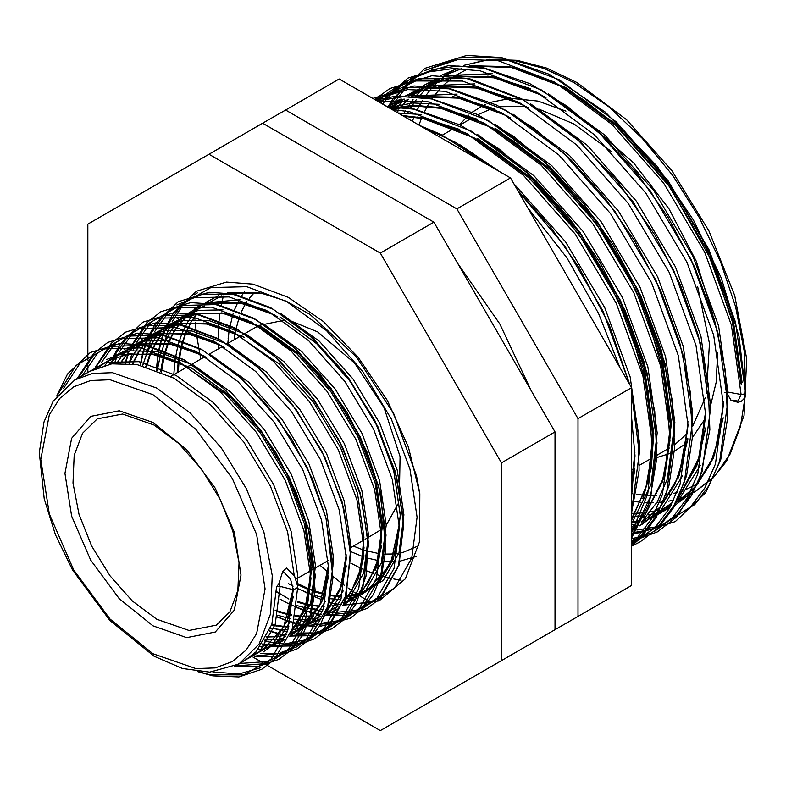 <?xml version="1.0" encoding="UTF-8"?>
<svg xmlns="http://www.w3.org/2000/svg" width="786" height="786" viewBox="0 0 786 786"><rect width="100%" height="100%" fill="white"/><g stroke="black" fill="none" stroke-linecap="round" stroke-linejoin="round"><path stroke-width="1.18" d="M727.522 391.998L741.1 394.484L744.578 393.992L745.57 392.165L735.539 322.132L708.943 249.634L667.854 180.515L616.312 121.968L559.268 79.789L502.234 58.144L460.871 57.064L425.157 70.406M745.57 392.175L745.315 395.289L743.733 399.062L741.208 401.351L738.054 402.344L731.177 400.496L726.598 392.813L724.446 392.538L727.384 391.978M742.053 382.369L732.758 316.758L707.488 247.914L668.611 182.627L619.859 127.342L565.92 87.511L511.971 67.095L472.995 66.063M631.6 513.307L635.059 513.317M635.933 513.307L641.72 513.003M645.778 512.58L646.691 512.462M650.641 511.824L657.096 510.369M662.215 508.827L667.098 506.999M667.137 506.98L671.273 505.123M745.383 394.945L740.392 426.71L730.194 453.895L715.103 475.668L695.581 491.329L676.52 502.342L693.34 489.177L713.098 458.66L723.228 417.739M461.529 68.598L444.571 75.485L461.736 68.608M439.128 78.679L425.874 89.083M425.845 89.113L419.41 95.912M416.236 99.832L412.336 105.285M411.785 106.12L410.518 108.095M408.494 111.494L407.62 113.037M405.841 116.377L405.399 117.261M638.281 520.872L631.6 522.238L638.291 520.843M644.559 519.015L649.383 517.208M658.668 512.639L654.06 515.105L658.668 512.649L672.787 502.215M680.244 494.335L696.75 465.705L705.494 429.009M644.53 519.035L649.344 517.237M672.885 502.008L658.599 512.688L672.816 502.166M680.293 494.237L696.887 465.194L705.543 427.948M678.239 477.986L687.809 439.217M679.104 475.668L687.858 438.156M631.6 527.534L643.577 516.284M644.884 514.751L665.044 475.235L671.391 423.163L662.107 357.551L636.837 288.708L597.959 223.421L549.208 168.135L495.259 128.305M643.803 515.773L631.6 527.514L643.616 516.196M644.923 514.653L665.005 475.176L671.323 423.212L662.028 357.601L636.758 288.757L597.891 223.46L549.129 168.175L495.19 128.344M642.879 498.403L651.27 468.043L653.716 433.371L644.422 367.76L619.152 298.916L580.274 233.629L531.523 178.343L477.583 138.513M643.734 496.084L651.417 466.688L653.638 433.42L644.353 367.809L619.073 298.965L580.206 233.678L531.454 178.383L477.505 138.552M631.6 488.263L634.764 469.841M631.6 487.988L634.813 468.78M529.538 88.346L494.365 77.254L487.664 76.163M412.395 95.587L424.637 86.951L416.148 92.561M530.54 88.857L494.286 77.303L457.138 76.006L424.597 86.971L411.835 96.02M408.101 99.409L401.774 106.12M398.6 110.05L396.881 112.349M416.069 92.61L411.815 96.01M408.052 99.419L401.725 106.12M398.561 110.04L396.851 112.329M511.853 98.555L476.68 87.462L469.979 86.372M403.768 99.095L403.041 99.567M398.364 102.848L394.159 106.228M512.865 99.075L472.632 86.814M398.325 102.858L394.13 106.228M494.168 108.763L458.995 97.67L452.294 96.58M495.18 109.283L458.926 97.719L454.947 97.022M476.493 118.971L441.319 107.879L415.539 105.678L391.467 109.225M477.495 119.492L441.241 107.928L415.519 105.717L391.497 109.234M458.808 129.179L423.634 118.087L416.934 116.996M459.81 129.7L419.586 117.438M276.613 586.739L279.61 586.268L293.237 589.716L296.744 588.203L297.756 586.798L294.504 576L286.605 568.121L282.832 571.108L278.765 583.978L276.613 586.739L271.828 624.339L256.236 651.653L244.849 660.554L238.816 664.042L259.095 644.176L270.561 613.797L272.231 575.499L263.958 532.603L246.46 488.794L221.239 447.833L190.467 413.269L156.797 388.058L112.418 372.633L92.365 373.429L74.788 379.933L89.663 371.346L111.858 363.82L137.167 364.566L173.893 378.194L210.619 404.928L243.837 442.115L270.384 486.043L287.597 531.867L294.278 575.627M293.217 597.114L286.959 621.137M262.495 650.376L253.18 654.561M286.605 568.121L294.504 576.059L297.756 586.778L292.264 628.672L274.402 659.464L261.689 669.328L238.905 676.952L212.8 675.852L197.758 671.657M293.237 596.407L287.519 619.614M292.991 589.647L283.667 627.208L262.455 650.395L253.151 654.591M279.983 316.935L316.709 343.679L349.927 380.856L376.474 424.794L393.835 471.128L400.398 515.282L395.604 552.882L380.011 580.196L368.624 589.097L365.411 590.807L368.546 589.136L379.933 580.235L395.525 552.922L400.32 515.321L393.757 471.168L376.396 424.833L349.858 380.896L316.64 343.718L279.914 316.984M349.829 595.611L359.123 593.361L349.849 595.572M348.591 595.749L345.928 596.034M341.851 596.25L337.616 596.201M336.929 596.171L330.818 595.592M323.999 594.383L314.99 591.927M309.576 590.011L297.697 584.656M348.562 595.788L345.919 596.073M341.841 596.289L337.597 596.24M336.899 596.21L330.808 595.65M323.979 594.442L314.98 591.996M309.566 590.07L297.619 584.696M381.632 546.064L375.374 570.096M344.356 602.479L350.87 599.354L361.442 591.151L368.555 582.279L378.626 557.952L381.632 526.905L375.217 483.302L358.229 437.34L331.063 392.008L296.892 353.779L252.738 323.37L224.207 313.85L199.33 313.103L178 320.344L172.409 324.019L178.029 320.324L172.468 323.999M332.144 605.819L339.179 604.267L332.173 605.78M330.906 605.957L328.243 606.242M324.166 606.458L323.046 606.468M319.244 606.379L306.933 604.729M306.314 604.601L297.305 602.135M222.91 313.123L262.229 327.192L298.955 353.926L332.173 391.114L358.721 435.041L376.072 481.376L382.635 525.529L375.934 568.563M330.877 605.996L328.234 606.281M324.156 606.497L323.017 606.507M319.224 606.419L306.913 604.788M306.294 604.65L297.295 602.204M363.947 556.272L357.689 580.304M326.671 612.687L338.491 606.016M321.503 614.475L317.446 615.467M313.231 616.165L302.246 616.617M301.559 616.588L295.448 616.018M291.4 615.369L289.248 614.937M288.629 614.809L278.234 611.891M363.967 555.574L358.249 578.771M321.494 614.505L317.416 615.497M313.201 616.204L302.227 616.666M301.539 616.627L295.438 616.067M291.39 615.418L289.228 614.996M288.619 614.858L278.224 611.95M346.262 566.49L340.014 590.512M306.314 623.858L315.54 619.741L306.226 623.937M306.186 623.946L295.831 626.334M295.791 626.344L292.883 626.658M288.806 626.874L284.571 626.825M283.884 626.796L271.563 625.145M346.282 565.782L340.574 588.979M320.806 616.224L308.937 622.954M306.039 624.015L296.784 626.236M295.516 626.413L292.873 626.697M288.786 626.914L284.552 626.874M283.854 626.835L271.543 625.204M328.577 576.698L321.779 602.017L309.281 621.028L297.825 629.979L290.633 633.369M286.133 634.892L279.118 636.405M277.861 636.581L266.641 637.024M328.607 575.991L322.889 599.187M286.124 634.921L279.099 636.444M277.831 636.621L266.621 637.073M150.362 353.651L154.852 354.358L191.578 367.986L228.304 394.719L261.522 431.897L288.059 475.835L305.42 522.169L311.983 566.323L304.644 610.928M273.626 643.312L280.18 640.158L273.587 643.351M270.708 644.402L260.471 646.76L270.679 644.432M152.179 353.965L191.499 368.025L228.225 394.769L261.443 431.946L287.99 475.874L305.341 522.218L311.904 566.372L307.11 603.962L291.311 631.492M285.426 636.68L273.567 643.37M177.381 372.544L178.294 361.599M178.304 361.531L181.035 346.832M181.212 346.145L185.329 333.696M185.535 333.195L190.841 322.633M191.283 321.896L197.257 313.427M177.312 372.593L178.226 361.57M178.235 361.501L180.976 346.813M181.153 346.125L185.28 333.686M185.486 333.185L190.792 322.633M191.234 321.896L194.073 317.642M160.619 371.739L163.35 357.041M163.527 356.353L167.654 343.904M167.85 343.403L173.156 332.842M173.608 332.105L179.719 323.616M180.741 322.437L187.255 316.07M195.763 310.097L190.153 313.791M238.777 302.6L243.267 303.308L266.218 310.274M160.55 371.709L163.291 357.021M163.468 356.333L167.595 343.895M167.801 343.403L173.107 332.842M173.559 332.105L179.67 323.626M180.692 322.447L187.215 316.08M204.37 306.068L195.685 310.136L204.301 306.059M212.613 303.563L243.188 303.357L266.906 310.637M145.842 366.561L149.969 354.113M150.175 353.612L155.471 343.05M155.923 342.313L162.034 333.824M163.056 332.645L169.57 326.278M221.092 312.808L225.582 313.526L248.533 320.482M145.783 366.541L149.91 354.103M150.116 353.612L155.422 343.05M155.874 342.313L161.995 333.834M163.016 332.655L169.53 326.288M132.49 363.83L137.963 352.973M137.992 352.934L144.359 344.032M145.371 342.853L151.885 336.487M154.754 334.217L160.315 330.552L181.654 323.311L206.522 324.068L235.053 333.588L279.217 363.987L313.378 402.216L340.544 447.548L357.532 493.51L363.947 537.113L360.941 568.16L350.87 592.487L344.435 600.671M203.407 323.017L207.897 323.734L244.623 337.361M132.431 363.82L137.914 352.973M137.943 352.934L144.31 344.042M145.331 342.863L151.845 336.496M154.724 334.227L160.393 330.513M205.225 323.331L244.544 337.4M120.307 363.142L126.674 354.24M127.686 353.061L134.209 346.695M142.708 340.721L137.108 344.415M185.732 333.225L190.212 333.942L213.173 340.898M120.258 363.142L126.625 354.25M127.646 353.071L134.17 346.705M187.54 333.539L213.861 341.262M109.156 364.252L116.525 356.903M125.033 350.929L119.423 354.624M168.047 343.443L172.537 344.15L195.488 351.106M109.107 364.262L116.485 356.913M206.61 357.522L199.683 354.005L171.151 344.484L146.284 343.728L124.954 350.969M169.855 343.747L196.176 351.47M98.957 367.013L107.299 361.167L99.056 366.983M98.908 367.033L107.269 361.187L128.599 353.936L153.476 354.692L182.008 364.213L226.162 394.611L260.333 432.84L287.499 478.173L304.487 524.134L310.902 567.738L307.896 598.785L297.825 623.111L291.38 631.296M230.151 293.335L262.219 293.512L285.937 300.999L310.018 314.39L356.137 356.618L393.648 413.564L416.492 475.697L419.803 493.667L419.577 541.731L405.419 578.83L379.068 600.897L343.443 605.249M338.55 604.463L333.716 603.412M332.9 603.147L329.354 602.214M322.132 599.797L314.518 596.702M308.898 594.059L303.642 591.318M178.294 372.014L179.002 361.904M179.011 361.825L181.507 346.97M181.654 346.331L185.584 333.736M185.781 333.235L190.89 322.633M252.964 657.096L380.296 730.607L501.419 660.672L501.419 462.885L380.296 253.092L208.997 154.203L87.875 224.128L87.875 360.126M87.875 365.382L87.875 372.377M207.357 303.71L221.701 295.821M285.583 109.991L339.188 79.042L510.478 177.931L631.6 387.724L631.6 585.511L577.995 616.46L577.995 418.673L456.872 208.88L285.583 109.991L262.612 123.255L433.901 222.143L555.024 431.936L555.024 629.724L501.419 660.672M510.478 177.931L456.872 208.88M456.872 686.394L577.995 616.46M631.6 387.724L577.995 418.673M433.901 222.143L380.296 253.092M555.024 431.936L501.419 462.885M262.612 123.255L208.997 154.203M297.481 583.811L299.328 585.482M308.132 593.135L308.947 593.813M152.975 653.706L195.891 668.631L215.285 667.854L232.283 661.566L246.224 649.993L256.59 633.585L265.128 588.95L256.59 534.46L232.283 478.409L195.891 429.333L152.975 394.69L110.05 379.776L90.665 380.542L73.668 386.84L59.716 398.414L49.351 414.812L40.813 459.446L49.351 513.936L73.668 569.988L110.05 619.073L152.975 653.706M152.975 422.504L186.675 449.71L215.246 488.244L234.336 532.26L241.037 575.047L234.336 610.093L215.246 632.062L186.675 637.613L152.975 625.892L119.276 598.696L90.704 560.153L71.605 516.137L64.904 473.359L71.605 438.313L90.704 416.334L119.276 410.793L152.975 422.504M156.797 619.26L189.043 630.47L216.366 625.165L229.954 611.783L237.903 590.443L239.023 562.727L232.882 531.277L219.942 499.012L201.314 468.82L178.668 443.392L154.095 424.99L122.596 413.976L97.238 418.82L82.51 433.243L74.179 455.31L72.97 483.125L78.973 514.28L91.687 546.103L110.001 575.843L132.353 600.956L156.797 619.26M634.724 501.527L640.718 502.225M644.491 502.509L653.333 502.676M656.87 502.539L664.494 501.802M668.69 501.134L673.848 500.024M678.249 498.825L685.421 496.29M745.57 391.909L744.106 350.743L735.608 306.697L720.428 261.591L699.186 217.28L672.767 175.612L642.26 138.316L608.934 106.925L574.163 82.746L544.403 68.569L515.537 60.817L488.46 59.726L463.966 65.346M698.538 483.341L684.292 490.238M682.788 490.769L681.531 491.191M677.11 492.508L673.985 493.284M669.682 494.139L666.282 494.669M662.156 495.141L660.78 495.259M656.811 495.485L647.448 495.406M643.567 495.131L636.247 494.256M632.199 493.579L631.6 493.47M651.142 458.562L651.643 458.493M656.939 457.56L669.525 453.62M673.248 451.901L686.404 443.255M692.27 437.694L705.759 417.995M710.092 407.787L716.282 382.025L717.628 352.659M713.02 315.107L696.327 261.266L669.082 208.997L633.693 162.967L593.342 127.273M538.774 109.048L574.163 124.07L611.125 151.325M697.663 286.733L709.424 343.531L706.447 393.521M705.484 397.382L692.554 426.503M687.445 433.184L674.732 444.689M730.793 400.094L738.064 401.027L741.1 394.484L731.324 325.011L704.629 252.129L663.541 183L611.999 124.463L554.955 82.275L497.911 60.64L458.936 59.205L424.745 70.543M399.337 499.925L400.035 456.558L384.02 407.62L354.565 363.053L317.623 331.869L293.345 321.985M283.176 320.491L259.056 325.414M258.977 325.453L241.351 335.612M365.058 539.314L381.662 529.312M386.191 525.235L398.453 503.178M353.268 546.123L363.643 550.082M364.586 550.387L379.54 553.708M383.656 554.11L395.201 553.943M395.26 553.933L397.578 553.639M401.901 552.833L418.84 545.69M244.534 291.793L241.636 295.86M239.484 299.348L237.804 302.453M237.549 302.954L234.631 309.537M233.206 313.427L232.666 315.088M232.646 315.147L229.188 330.012M229.05 330.906L227.822 343.423M228.176 338.324L228.569 342.991M350.644 551.399L351.548 552.018M477.75 114.717L491.643 108.655M499.758 106.709L525.755 106.405M452.746 70.72L444.493 75.485M447.686 73.894L442.115 78.04M439.551 80.211L433.332 86.273M432.104 87.629L426.002 95.263M425.334 96.206L424.578 97.307M422.406 100.647L419.469 105.648M419.449 105.697L417.464 109.48M415.774 113.017L415.47 113.665M413.986 117.114L412.345 121.28M260.706 667.687L238.865 674.005L212.78 671.961M63.558 388.353L80.27 362.955L109.028 346.351L145.037 345.457L184.857 360.302L224.678 389.394L260.677 429.824L289.445 477.593L308.22 527.976L315.274 575.981L309.989 616.872L292.981 646.593L274.579 659.277M268.851 661.37L239.828 663.453M82.383 375.551L97.945 352.747L126.713 336.143L162.722 335.249L202.533 350.094L242.353 379.186L278.362 419.616L307.12 467.385L325.905 517.768L332.95 565.773L327.674 606.664L310.657 636.375L296.833 646.868L280.17 652.734M276.033 653.382L260.628 653.588M256.875 653.166L254.998 652.891M101.414 362.523L115.63 342.539L144.388 325.935L180.397 325.04L220.218 339.886L260.038 368.978L296.047 409.408L324.805 457.177L343.59 507.56L350.635 555.564L345.359 596.456L328.342 626.167L309.419 639.077L285.937 643.685M282.194 643.636L278.313 643.38M274.56 642.958L274.019 642.879M272.565 642.663L264.41 640.993M114.383 363.505L117.035 356.716M119.099 352.315L133.315 332.331L162.073 315.726L198.082 314.832L237.903 329.678L277.723 358.77L313.732 399.2L342.49 446.969L361.265 497.351L368.32 545.356L363.034 586.248L346.027 615.959L327.634 628.653M321.896 630.745L315.54 632.317M311.403 632.966L295.998 633.172M292.235 632.75L291.704 632.671M287.214 631.924L282.508 630.893M281.761 630.706L276.751 629.291M129.051 363.456L131.979 353.543M133.119 350.409L134.72 346.508M136.784 342.106L151 322.122L179.758 305.518L215.767 304.624L255.588 319.47L295.398 348.562L331.407 388.991L360.175 436.761L378.95 487.143L386.005 535.148L380.719 576.04L363.702 605.751L345.309 618.444M339.581 620.537L321.307 623.269M317.564 623.21L313.683 622.964M309.92 622.541L308.043 622.266M308.014 622.257L300.193 620.675M299.446 620.498L294.799 619.201M146.52 354.113L146.717 353.297M146.736 353.248L149.654 343.335M149.979 342.431L152.405 336.3M154.469 331.889L168.676 311.914L171.603 309.173M176.83 305.007L202.847 294.082L233.442 294.416L273.263 309.262L313.083 338.353L349.092 378.783L377.85 426.552L396.635 476.935L403.68 524.94L398.404 565.832L381.387 595.542L362.994 608.236M357.266 610.329L331.358 612.756M327.605 612.333L327.064 612.255M322.584 611.508L317.456 610.368M317.416 610.358L312.121 608.875M288.845 598.991L276.633 591.681M164.441 342.922L167.339 333.126M167.664 332.223L170.081 326.092M172.144 321.68L181.91 306.589M184.848 303.268L189.288 298.965M194.515 294.799L197.512 292.795M293.296 589.706L287.863 629.989L270.983 659.287L243.994 674.869L209.754 674.752L199.153 671.804M57.683 394.788L75.957 365.451L104.715 348.846L140.723 347.943L180.544 362.798L220.355 391.88L256.364 432.32L285.122 480.089L303.907 530.471L310.961 578.476L305.675 619.368L288.659 649.079L265.059 663.698L235.289 665.919M78.069 378.046L93.632 355.243L122.39 338.638L158.399 337.734L198.219 352.59L238.04 381.672L274.049 422.111L302.807 469.881L321.592 520.263L328.636 568.268L323.36 609.16L306.344 638.871L283.903 653.107L255.686 656.015M96.609 366.011L111.317 345.034L140.075 328.43L176.084 327.526L215.904 342.382L255.725 371.464L291.734 411.903L320.491 459.672L339.267 510.045L346.321 558.06L341.036 598.942L324.029 628.662L301.588 642.899L273.371 645.807M268.262 645.159L262.445 644.039M110.797 363.977L111.858 361.275M114.294 355.803L129.002 334.816L157.76 318.222L193.769 317.318L233.589 332.164L273.41 361.255L309.419 401.695L338.176 449.464L356.952 499.837L364.006 547.852L358.721 588.734L341.714 618.454L319.263 632.691L291.046 635.599M285.947 634.95L280.71 633.968M279.855 633.771L269.49 630.834M125.446 363.211L128.403 353.965M131.969 345.594L146.687 324.608L175.445 308.004L211.454 307.11L251.265 321.955L291.085 351.047L327.094 391.477L355.852 439.256L374.637 489.629L381.691 537.644L376.406 578.525L359.389 608.246L336.948 622.483L308.731 625.391M303.632 624.742L298.395 623.75M297.53 623.563L287.175 620.626M286.674 620.459L277.252 616.774M140.468 365.235L143.023 353.395M143.19 352.767L146.088 343.757M146.481 342.725L147.218 340.849M149.654 335.386L164.362 314.4L193.12 297.796L229.129 296.902L268.95 311.747L308.77 340.839L344.779 381.269L373.537 429.038L392.322 479.421L399.367 527.435L394.091 568.317L377.074 598.038L354.633 612.274L326.416 615.183M321.307 614.534L315.491 613.414M315.451 613.404L304.86 610.417M304.359 610.25L292.687 605.554M156.483 370.068L158.143 355.075M158.153 355.026L160.698 343.187M160.875 342.558L163.773 333.549M164.156 332.517L164.903 330.641M167.339 325.178L182.047 304.192L210.805 287.588L246.814 286.694L286.635 301.539L326.455 330.631L362.464 371.061L391.222 418.83L409.997 469.213L417.052 517.227L411.766 558.109L394.759 587.83L372.318 602.066L344.101 604.974M338.992 604.326L333.765 603.334M280.091 586.395L275.218 624.339L259.459 651.918L234.228 666.43M79.022 377.496L105.697 362.415L138.916 361.639L176.054 375.433L213.183 402.471L246.765 440.081L273.597 484.52L291.144 531.385L297.766 576.05L297.678 585.236M290.152 621.608L277.134 641.7L263.389 651.928M106.405 359.595L129.69 350.87L156.601 351.43L193.729 365.225L230.868 392.263L264.45 429.873L291.282 474.312L308.829 521.177L315.451 565.841L310.598 603.864L294.819 631.492L289.445 636.346M283.913 640.148L281.074 641.72M124.09 349.387L145.4 341.006L169.953 340.535M209.489 353.975L248.543 382.055L282.135 419.665L308.967 464.104L326.514 510.969L333.136 555.633L333.067 564.25M325.512 601.192L312.504 621.284L298.759 631.512M141.775 339.179L165.06 330.454L191.971 331.014L229.099 344.799L266.228 371.847L299.81 409.457L326.652 453.895L344.189 500.761L350.821 545.415L350.743 554.051M343.197 590.984L330.179 611.076L324.805 615.929M319.283 619.722L316.444 621.304M276.348 626.02L271.612 625.008M159.45 328.97L182.745 320.246L209.646 320.806L246.784 334.59L283.913 361.639L317.495 399.249L344.327 443.687L361.874 490.552L368.496 535.207L363.643 573.24L347.864 600.868L342.49 605.721M336.958 609.514L334.119 611.095M291.41 615.281L289.297 614.799M288.678 614.652L275.11 610.221M146.127 366.64L149.36 355.645M177.135 318.762L198.445 310.382L222.998 309.91M262.534 323.341L301.598 351.43L335.18 389.041L362.012 433.479L379.559 480.344L386.181 524.999L381.328 563.031L365.549 590.659L360.175 595.513M354.643 599.305L351.804 600.877M311.708 605.603L306.972 604.591M306.363 604.444L297.334 601.722M280.042 594.029L276.633 592.133M161.189 371.984L163.793 356.49M163.802 356.431L167.035 345.437M194.82 308.554L199.87 305.685M206.639 302.767L240.683 299.702M280.219 313.133L319.273 341.222L352.865 378.832L379.697 423.271L397.244 470.136L403.866 514.791L399.013 552.823L383.234 580.451L357.001 595.208L348.247 596.525M348.198 596.525L345.742 596.662M341.723 596.692L337.233 596.456M337.184 596.446L331.004 595.67M324.048 594.236L310.47 589.805M309.655 589.471L297.727 583.821M418.014 75.466L409.604 82.933L394.071 102.986M631.6 530.088L636.159 529.99M637.141 529.941L657.754 526.571M660.201 525.834L694.795 504.484L709.178 485.394L719.721 461.402L727.738 402.196L717.952 332.733L691.258 259.842L650.169 190.723L598.627 132.176L541.583 89.997L484.549 68.353L457.924 65.995L433.007 69.423L410.744 78.62L391.919 93.141L382.507 104.047M631.6 538.744L640.069 536.779M642.516 536.042L649.875 533.34M654.993 530.963L677.11 514.692L691.503 495.602L702.045 471.61L710.053 412.414L700.277 342.942L673.573 270.05L632.484 200.931L580.942 142.384L523.908 100.205L466.864 78.561L418.457 78.846L397.185 86.588L378.803 99.075M631.6 543.794L659.434 524.901L673.818 505.811L684.36 481.818L692.368 422.622L682.592 353.15L655.897 280.258L614.809 211.139L563.267 152.592L506.223 110.413L449.179 88.769L409.359 87.462L374.608 99.488M631.6 543.991L641.749 535.109L656.133 516.019L666.675 492.026L674.683 432.831L664.907 363.358L638.212 290.466L597.124 221.347L545.582 162.8L488.538 120.622L431.504 98.977L403.267 96.668L377.025 100.883M631.6 536.553L650.946 495.642L657.008 443.039L647.222 373.566L620.527 300.674L579.439 231.556L527.897 173.008L470.853 130.83L413.819 109.195L387.321 106.827M631.6 511.529L639.323 453.247L631.6 392.253M629.714 384.452L602.842 310.892L564.987 246.264L517.61 190.291M491.152 166.77L456.106 142.708L420.913 126.222M415.696 76.439L405.281 85.428L390.121 104.872M635.707 532.24L653.441 529.057M658.727 527.377L690.481 506.97L704.865 487.89L715.407 463.887L723.415 404.692L713.639 335.219L686.944 262.337L645.856 193.209L594.314 134.671L537.27 92.483L480.236 70.848L453.61 68.49L428.694 71.919L406.431 81.115L387.606 95.637L380.876 103.104M631.6 540.346L645.552 535.826M654.542 531.375L672.796 517.178L687.18 498.098L697.722 474.096L705.74 414.9L695.954 345.427L669.259 272.546L628.171 203.417L576.629 144.879L519.595 102.691L462.551 81.056L415.676 80.997L376.799 99.606M631.6 544.354L655.111 527.396L669.505 508.306L680.047 484.304L688.055 425.108L678.279 355.645L651.584 282.754L610.496 213.625L558.944 155.088L501.91 112.909L444.866 91.264L407.679 89.614L374.696 99.537L389.885 88.513L431.789 75.78L468.957 78.512L521.707 98.79L574.35 136.312L617.668 181.605L654.984 235.122L680.145 284.404L698.155 334.836L708.206 384.079L709.827 429.883L699.746 479.588L676.707 516.854L657.283 531.935L631.6 541.525M631.6 543.047L637.436 537.604L651.82 518.514L662.362 494.512L670.37 435.316L660.594 365.854L633.899 292.962L592.811 223.833L541.269 165.296L484.225 123.117L427.181 101.473L378.606 101.797M631.6 532.869L647.723 493.863L652.685 445.524L642.909 376.062L616.214 303.17L575.126 234.051L523.584 175.504L466.54 133.325L409.506 111.681L391.939 109.49M631.6 496.831L635.009 455.733L631.6 416.973M619.83 367.327L598.529 313.378L566.863 257.759L527.632 207.642M741.208 384.285L731.845 318.202L706.398 248.887L667.235 183.089L618.11 127.381L563.759 87.236L509.407 66.663L469.547 65.719M457.56 68.48L440.917 75.436M435.434 78.708L420.648 90.793M420.628 90.812L415.666 96.275M413.053 99.527L408.386 106.1M408.219 106.365L407.433 107.594M405.399 110.964L404.289 112.929M631.6 516.274L633.261 516.264M634.214 516.255L640.521 515.921M648.165 514.938L653.402 513.867M658.53 512.482L669.544 508.228M674.879 505.437L692.25 491.928L714.494 455.173L723.425 405.055M542.428 95.45L491.722 76.871L451.871 75.928M439.875 78.688L408.435 95.882M402.884 101.08L397.981 106.483M395.368 109.735L394.454 110.944M631.6 524.95L635.815 524.056M650.533 519.055L671.067 505.516M678.957 497.273L698.056 461.755L705.74 415.263M524.743 105.658L474.046 87.079L437.645 85.635L405.556 95.853M400.064 99.124L395.299 102.445M632.848 529.263L634.184 528.644M639.509 525.854L656.88 512.344L679.133 475.599L688.055 425.481M507.058 115.866L456.361 97.287L416.501 96.344M404.515 99.105L386.909 106.591M631.6 529.42L635.707 525.932M643.596 517.689L664.032 477.819L670.478 425.216L661.124 359.094L635.668 289.72L596.505 223.931L547.38 168.214L493.028 128.079L438.676 107.495L413.583 105.255L390.053 108.409M631.6 520.332L647.802 482.643L652.793 435.424L643.439 369.302L617.983 299.928L578.82 234.14L529.695 178.422L475.343 138.287L420.991 117.704L402.412 115.542M631.6 486.249L635.009 456.106M350.654 551.595L362.994 556.655M368.241 558.306L377.968 560.536M381.908 561.125L391.752 561.705M392.352 561.695L395.967 561.528M400.153 561.086L416.049 556.508M254.536 292.353L249.309 298.248M246.833 301.706L245.527 303.76M245.193 304.32L241.164 312.16M239.573 316.11L239.229 317.013M239.209 317.082L235.152 332.576M234.985 333.559L234.13 339.778M565.959 111.081L537.988 101.089L511.666 98.476M509.652 98.584L490.896 102.318M485.365 104.489L484.53 104.872M483.478 105.363L472.386 112.143M468.672 115.159L468.191 115.581M468.132 115.63L459.604 124.699M418.899 125.062L421.502 118.283M424.695 111.278L427.476 106.061M427.496 106.012L429.893 102.013M432.123 98.633L434.177 95.784M434.727 95.037L442.587 86.038M443.579 85.065L453.807 76.664M455.733 75.377L467.591 69.03M474.891 66.299L477.721 65.444M531.257 390.77L499.837 323.94L457.668 263.32M726.598 392.813L727.915 392.057L718.561 325.935L693.105 256.56L653.942 190.772L604.817 135.054L548.432 93.789M492.439 73.688L446.33 75.554M437.036 78.679L423.723 85.369M631.6 523.112L637.692 522.081M642.732 520.882L645.355 520.126M652.586 517.532L669.908 507.589M676.854 501.674L678.957 499.601L700.188 465.577M710.18 411.019L710.23 402.265L700.876 336.143L675.42 266.768L636.257 200.98L587.132 145.263L530.717 103.978M474.754 83.896L428.645 85.762M419.351 88.887L405.615 95.853M400.781 99.105L389.984 108.36M641.857 524.449L661.272 509.809L682.503 475.785M692.495 421.227L692.554 412.473L683.201 346.351L657.735 276.977L618.572 211.188L569.457 155.471L513.071 114.206M457.069 94.104L410.96 95.971M401.666 99.095L388.363 105.796M631.6 530.137L634.548 528.005M641.494 522.091L657.263 501.851L667.285 479.018L674.869 422.681L665.516 356.559L640.05 287.185L600.887 221.397L551.772 165.679L495.377 124.414M439.384 104.312L413.033 102.917L388.648 107.594M631.6 523.781L651.073 484.323L657.184 432.89L647.831 366.767L622.374 297.393L583.212 231.605L534.087 175.887L477.701 134.622M421.709 114.52L398.001 112.988M639.45 451.891L639.499 443.098L630.146 376.975L604.689 307.601L565.527 241.813L513.828 183.728M500.102 171.947L460.016 144.83M293.266 588.213L287.195 620.508L272.742 644.235L247.885 658.658M92.119 370.01L118.853 354.781L152.209 353.965L186.39 366.168M310.951 578.024L304.88 610.309L290.339 634.125M284.188 639.539L269.569 647.261M265.53 648.46L257.896 649.865M104.902 365.185L109.785 359.811M113.469 356.48L139.024 343.954L169.894 343.757L204.075 355.96M328.627 567.816L322.555 600.101L308.112 623.819L289.484 636.238M283.215 638.252L276.878 639.49M275.355 639.676L265 640.01M116.76 363.299L122.469 355.115M123.657 353.69L127.47 349.603M131.154 346.272L156.709 333.745L187.579 333.549L221.75 345.752M346.312 557.608L340.24 589.893L325.709 613.709M319.558 619.122L300.93 628.034L294.554 629.281M293.04 629.468L291.97 629.586M287.912 629.841L283.078 629.822M282.292 629.783L270.482 628.269M129.199 363.466L134.416 353.13M134.445 353.091L140.154 344.907M141.342 343.482L145.155 339.395M148.839 336.064L174.384 323.537L205.264 323.341L239.435 335.543M363.997 547.4L357.925 579.685L343.384 603.501M337.233 608.914L324.854 615.821M318.585 617.835L312.239 619.073M310.725 619.26L300.763 619.614M299.977 619.574L294.809 619.132M290.81 618.553L288.167 618.061M287.597 617.943L277.586 615.251M142.61 365.726L146.687 353.7M146.923 353.15L151.953 343.168M152.464 342.323L157.839 334.698M159.018 333.274L162.83 329.187M166.514 325.856L192.069 313.329L222.939 313.133L260.078 326.917L297.206 353.965L330.788 391.575L357.62 436.014L375.168 482.879L381.79 527.534L376.936 565.566L361.157 593.194L342.529 605.613M336.261 607.627L332.596 608.433M328.41 609.052L327.33 609.17M323.272 609.425L321.405 609.455M317.662 609.366L305.852 607.853M305.282 607.735L296.98 605.584M157.298 370.383L160.118 356.156M160.295 355.518L164.372 343.492M164.608 342.942L169.638 332.959M170.149 332.114L175.514 324.49M176.703 323.066L180.515 318.978M184.199 315.638L201.019 305.754M209.705 303.131L240.624 302.924L274.805 315.127M399.357 526.984L393.285 559.268L378.842 582.986L360.391 595.336M353.965 597.409L347.609 598.657M346.086 598.844L345.015 598.961M340.957 599.207L336.133 599.187M335.337 599.158L330.179 598.716M322.967 597.527L314.665 595.375M310.49 594L309.772 593.744M309.006 593.459L297.776 588.626M293.06 586.199L288.393 583.576M173.775 374.627L174.865 361.059M174.983 360.175L177.803 345.948M177.97 345.309L182.057 333.284M182.283 332.733L187.323 322.751M187.825 321.906L193.199 314.282M196.166 310.863L198.2 308.77M205.48 302.659L218.704 295.546M227.39 292.923L258.309 292.716L262.219 293.512M282.832 571.108L290.506 579.115L293.237 589.716M278.765 583.978L280.081 586.385M238.816 664.042L209.626 672.148L182.49 668.532L154.095 656.182L109.794 620.419L72.489 569.938L55.442 534.716L44.193 498.796L39.3 452.648L43.987 421.876L53.173 401.165L74.788 379.933M695.581 491.329L712.666 478.36L726.618 461.087L744.028 415.548L746.7 358.809L734.664 295.536L709.021 231.025L671.971 170.709L626.648 119.747L576.875 82.481L546.683 68.127L517.208 60.296L489.305 59.323L463.868 65.336M366.256 599.836L359.968 596.004M356.834 593.99L352.609 591.17M351.971 590.738L347.982 587.948M344.347 585.315L342.431 583.89M341.89 583.477L332.124 575.774M328.126 572.424L320.049 565.301M200.921 358.956L199.89 354.103M199.664 352.934L196.775 336.084M196.677 335.347L195.203 322.722M194.908 319.352L194.712 316.729M240.31 336.212L227.203 343.787M222.625 346.42L209.518 353.995M204.95 356.638L188.306 366.237M188.237 366.286L170.621 376.445M218.469 348.827L218.253 344.219M218.125 338.54L218.429 327.025M218.469 326.269L219.844 313.162M221.22 305.351L221.858 302.384M222.055 301.529L223.47 296.027M472.003 118.038L460.065 124.925M454.318 128.246L442.39 135.133M368.624 589.097L390.495 564.476L399.278 524.233M56.73 396.006L67.508 374.057L90.282 352.501L120.229 343.374L146.648 345.3L183.836 359.546L220.827 385.838L250.312 416.442L275.827 452.451L295.85 491.672L309.232 531.709L315.127 589.942L311.001 614.937L302.237 635.943L291.704 649.639L278.942 659.366L258.113 666.528L234.424 666.332M77.205 378.538L93.505 353.621L107.751 342.411L137.609 333.195L163.91 335.003L200.735 348.905L237.421 374.667L266.68 404.652L292.146 440.013L312.327 478.645L326.092 518.229L332.93 577.828L328.99 603.599L320.207 625.234L309.055 639.755L297 648.941L277.144 656.094L254.585 656.477M95.509 366.924L111.209 343.384L125.465 332.183L155.333 322.977L181.654 324.815L218.528 338.756L255.263 364.596L292.019 403.994L321.877 451.203L342.018 501.655L350.595 550.465L346.125 595.356L327.959 628.319L314.567 638.802L294.76 645.895L272.261 646.269M267.122 645.463L262.18 644.422M110.237 364.065L110.885 362.297M113.263 356.559L120.209 343.944L142.885 322.132L173.853 312.7L198.848 314.498L235.289 328.057L271.671 353.287L309.173 393.098L339.591 441.064L359.968 492.37L368.359 541.898L365.971 576.276L355.763 604.473L344.651 619.113L331.869 628.81L312.219 635.727L289.946 636.061M284.797 635.255L280.474 634.351M279.6 634.145L269.372 631.129M125.053 363.191L127.853 354.044M130.948 346.351L146.589 322.948L160.845 311.757L190.723 302.561L217.054 304.398L253.957 318.379L290.702 344.248L320.914 375.443L346.97 412.306L367.268 452.49L380.581 493.411L385.818 549.797L381.75 574.035L373.301 594.521L362.169 609.071L350.124 618.277L319.46 626.501M315.736 626.481L307.631 625.853M302.482 625.047L297.55 624.005M297.511 623.996L293.876 623.052M290.083 621.923L287.057 620.92M286.566 620.743L277.203 617.01M140.193 365.166L142.718 353.032M142.738 352.983L145.538 343.836M145.911 342.784L146.255 341.881M148.623 336.133L155.559 323.547L178.235 301.716L209.194 292.294L234.179 294.072L270.6 307.611L306.953 332.802L344.288 372.358L374.637 420.019L395.073 471.05L403.67 520.411L399.082 565.046L380.896 597.802L367.484 608.246L347.726 615.281L325.306 615.644M320.167 614.839L315.834 613.935M314.96 613.728L304.732 610.712M304.241 610.535L296.754 607.617M292.667 605.79L291.793 605.387M291.066 605.033L279.796 599.001M156.286 369.99L157.868 355.017M157.878 354.958L158.969 348.984M159.037 348.66L160.315 343.168M160.482 342.529L162.663 335.239M162.82 334.787L163.223 333.628M163.596 332.576L163.94 331.672M166.308 325.925L173.706 312.661L196.5 291.174L226.496 282.105L252.984 284.1L288.167 297.344L323.301 321.454L358.092 357.257L387.262 400.379L408.386 447.165L419.803 493.667M297.737 583.615L309.694 589.205M310.519 589.529L324.166 593.833M330.906 595.14L337.106 595.808M337.774 595.857L341.93 595.955M345.997 595.808L348.738 595.552M349.976 595.395L359.212 593.283M365.421 590.787L368.595 589.117M187.353 316.031L180.918 322.417M179.925 323.577L173.922 332.114M173.49 332.842L168.322 343.472M168.125 343.973L164.156 356.53M164.136 356.589L161.425 372.083M297.363 601.398L306.481 604.041M307.11 604.188L319.421 606.016M323.203 606.163L324.245 606.163M328.312 606.016L331.053 605.76M332.291 605.603L339.218 604.188M169.668 326.239L163.233 332.625M162.25 333.785L156.237 342.323M155.805 343.05L150.637 353.68M150.44 354.181L146.471 366.738M278.362 611.154L288.796 614.249M289.425 614.397L291.488 614.839M295.536 615.556L301.736 616.224M302.413 616.273L313.378 615.969M317.554 615.32L321.533 614.397M160.354 330.533L154.793 334.207M151.983 336.447L145.548 342.834M144.565 343.993L138.326 352.924M138.297 352.973L132.962 363.889M271.74 624.605L284.051 626.442M284.728 626.481L288.884 626.589M292.952 626.432L295.939 626.147M295.988 626.147L306.275 623.868M134.308 346.655L127.872 353.042M126.88 354.201L120.641 363.132M266.818 636.67L278.008 636.385M279.246 636.228L286.163 634.813M116.623 356.864L109.362 364.213M260.618 646.564L270.797 644.323M253.269 654.483L262.504 650.366M745.57 392.194L739.007 336.575L721.263 277.969L693.458 220.041L657.263 166.455L605.407 112.152L549.168 74.228L501.527 57.535L466.796 55.393L425 68.244L393.197 98.545L388.864 105.481M631.6 533.301L639.637 532.79L675.253 521.57L705.523 492.793L720.762 459.505L727.561 418.712L725.527 371.051L714.454 319.853L694.903 267.594L667.805 216.907L637.819 174.453L603.923 137.108L567.453 106.395L529.813 83.611L482.761 67.537L448.325 65.67L407.944 78.099L379.982 102.593M631.6 546.152L640.158 541.829L658.56 527.544L673.759 507.402L686.542 475.854L692.25 438.215L690.177 391.595L679.477 341.586L660.662 290.515L634.587 240.821L604.827 197.856L571.019 159.922L534.509 128.59L496.742 105.167L448.885 88.238L414.045 85.998L372.751 98.417M631.6 545.946L640.934 537.693L656.133 517.522L668.896 485.915L674.575 448.197L672.266 400.074L660.8 348.434L640.767 295.831L613.139 244.947L583.438 203.417L549.994 166.878L514.103 136.803L477.102 114.392L429.932 98.201L395.427 96.285L375.462 99.979M631.6 538.155L649.393 502.431L656.939 457.462L654.718 411.294L644.068 361.845L625.489 311.364L599.816 262.21L569.673 218.547L535.364 180.053L498.285 148.367L459.938 124.866L412.591 108.478L386.014 106.071M631.6 512.983L639.106 470.45L638.311 432.516L631.6 391.949M629.832 384.659L609.396 325.208L579.027 267.358L550.102 226.358L517.493 190.084M491.653 167.064L440.848 134.377L419.459 125.377M741.041 383.765L733.348 324.579L712.362 262.062L670.144 187.215L615.016 124.64L584.116 100.097L552.637 81.656L511.676 67.576L473.594 66.132M443.304 76.183L442.282 76.763M676.52 502.342L695.826 486.347L710.426 463.652L719.74 434.923L723.346 401.155M545.965 97.582L534.893 91.844L493.952 77.775L455.909 76.34M444.061 78.816L426.886 85.694M680.489 493.755L698.734 458.159L705.661 411.373M528.28 107.79L517.217 102.052L476.267 87.983L438.234 86.558M426.376 89.024L409.211 95.912M641.15 522.759L660.456 506.764L675.066 484.068L684.38 455.349L687.986 421.581M510.595 117.998L499.532 112.26L458.592 98.191L420.549 96.766M408.691 99.233L391.526 106.12M645.119 514.182L662.195 482.221L669.937 440.74L665.771 380.404L646.672 315.039L627.326 273.282L603.186 233.471L575.126 197.05L544.167 165.365L513.297 140.871L481.847 122.469L440.907 108.399L415.175 106.002L391.585 109.283M631.6 518.78L645.738 488.627L652.262 450.958L648.086 390.613L628.987 325.247L609.641 283.491L585.501 243.68L557.441 207.258L526.482 175.573L495.612 151.079L464.162 132.677L423.222 118.617L403.69 116.279M631.6 484.628L634.931 452.205M669.348 448.049L657.037 455.153M651.673 458.258L639.352 465.361M633.988 468.466L631.6 469.841M350.782 563.13L360.921 568.258M361.58 568.563L362.926 569.172M366.915 570.891L373.409 573.407M376.74 574.566L383.214 576.541M383.254 576.551L390.288 578.29M393.786 578.997L401.125 580.127M363.977 539.933L350.851 547.518M328.617 560.359L312.013 569.938M310.932 570.567L296.086 579.135M368.85 601.339L370.943 602.518M394.208 106.228L398.433 102.819M658.639 512.659L654.07 515.085M649.442 517.159L644.618 518.937M638.34 520.745L631.6 522.091M397.058 112.447L398.797 110.069M401.97 106.09L408.239 99.36M726.156 392.371L724.446 392.538M285.446 636.64L280.14 640.187M328.548 565.065L319.764 605.308L297.825 629.979M142.639 340.76L163.969 333.519L188.837 334.276L217.368 343.796L224.285 347.314M346.233 554.857L340.652 587.319L326.75 610.879M212.898 303.612L241.882 303.642L270.413 313.162L277.34 316.679"/></g></svg>
